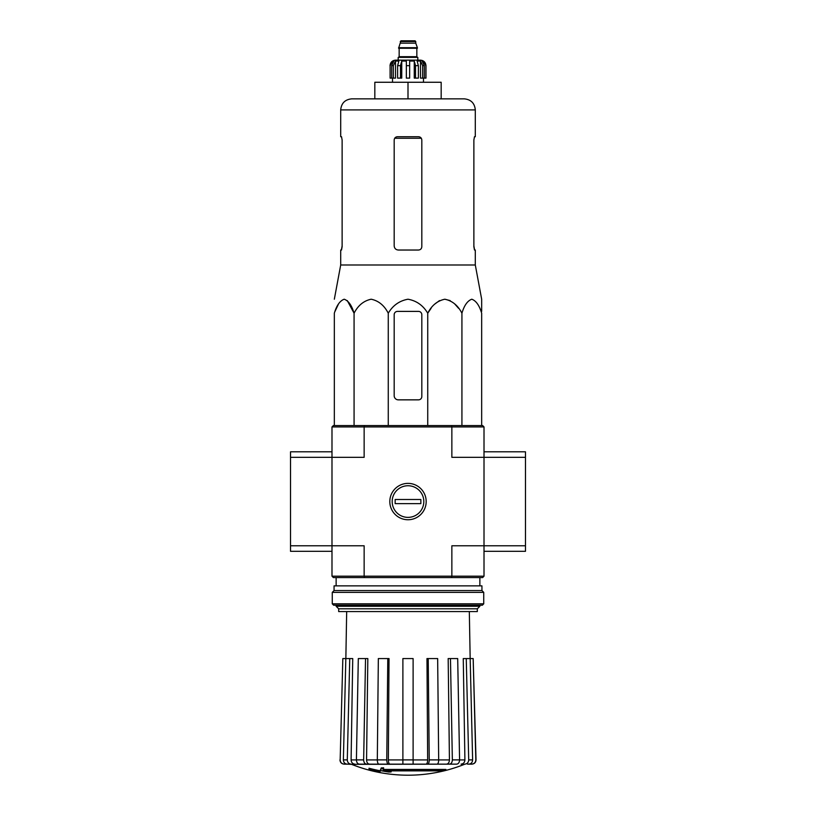 <?xml version="1.0" encoding="UTF-8"?>
<svg xmlns="http://www.w3.org/2000/svg" width="816" height="816" viewBox="0 0 816 816"><rect width="100%" height="100%" fill="white"/><g stroke="black" fill="none" stroke-linecap="round" stroke-linejoin="round"><path stroke-width="1.22" d="M364.507 425.554L333.367 425.554L331.99 426.931L331.99 545.782L364.14 545.782L364.14 576.188L451.86 576.188L451.86 545.782L484.01 545.782L484.01 457.337L525.473 457.337L525.473 451.809L484.01 451.809L484.01 457.337L484.01 426.931L482.633 425.554L364.507 425.554L364.14 426.931L451.86 426.931L451.86 457.337L484.01 457.337M331.99 576.188L364.14 576.188L364.507 577.575L333.367 577.575L331.99 576.188L331.99 545.782L290.527 545.782L290.527 551.31L331.99 551.31L331.99 545.782M445.873 770.263L383.01 770.263A149.461 13.025 -90 0 0 383.612 768.631A144.809 110.119 90 0 1 381.215 768.754A149.032 12.985 90 0 1 380.48 770.579A149.603 149.032 90 0 0 388.783 772.038A148.084 112.608 -90 0 0 391.139 771.916A149.185 148.624 -90 0 1 384.438 770.875L443.445 770.875A151.082 151.082 0 0 0 445.873 770.263L445.873 769.437L383.336 769.437M383.612 768.631L383.612 767.795A144.809 110.119 90 0 1 381.215 767.927A149.032 12.985 90 0 1 380.48 769.743L380.48 770.579M381.215 768.754L381.215 767.927M391.139 771.916L391.139 771.089A149.185 148.624 -90 0 1 389.579 770.875M380.083 771.916L380.083 770.753A150.195 150.195 0 0 1 369.026 768.233L369.026 769.396A150.521 150.521 0 0 0 380.083 771.916M380.083 771.589A150.195 150.195 0 0 1 369.026 769.06M464.426 764.337A152.021 152.021 0 0 1 408 775.2C388.498 775.169 369.699 771.548 351.574 764.337L453.727 764.143M362.273 764.143L437.09 764.143C438.07 763.888 438.6 762.47 438.682 759.89L437.662 658.563L428.216 658.563L429.236 759.89L438.682 759.89M464.865 764.143C467.242 763.888 468.527 762.47 468.71 759.89L472.627 759.89L470.169 658.563L473.168 658.563L475.83 759.89C475.626 762.47 474.239 763.888 471.668 764.143L467.548 764.143M435.509 764.143L456.634 764.143C458.459 763.888 459.439 762.47 459.581 759.89L457.694 658.563L450.463 658.563L452.35 759.89L459.581 759.89M377.318 759.89L386.764 759.89L387.784 658.563L378.338 658.563L377.318 759.89C377.4 762.47 377.93 763.888 378.91 764.143L402.89 764.143L402.89 759.89L413.11 759.89L413.11 658.563L402.89 658.563L402.89 759.89M356.419 759.89L363.65 759.89L365.537 658.563L358.306 658.563L356.419 759.89C356.561 762.47 357.541 763.888 359.366 764.143L380.491 764.143M351.574 764.337L347.218 764.143L351.135 764.143C348.758 763.888 347.473 762.47 347.29 759.89L349.748 658.563L352.736 658.563L351.094 759.931L356.419 759.931M340.17 759.89L342.832 658.563L340.17 759.89C340.374 762.47 341.761 763.888 344.332 764.143L351.023 764.143M346.678 611.572L345.851 658.563L342.832 658.563M347.218 764.143C344.842 763.888 343.567 762.47 343.373 759.89L347.29 759.89M349.748 658.563L345.831 658.563L343.373 759.89M354.94 764.143C352.583 763.888 351.298 762.481 351.094 759.931M363.65 759.89C363.793 762.47 364.772 763.888 366.588 764.143M369.505 764.143C367.7 763.888 366.721 762.481 366.568 759.931L377.318 759.931M365.537 658.563L367.822 658.563L366.568 759.931M386.764 759.89C386.845 762.47 387.376 763.888 388.355 764.143M389.936 764.143C388.957 763.888 388.426 762.481 388.345 759.931L402.89 759.931M387.784 658.563L389.028 658.563L388.345 759.931M413.11 759.89L413.11 764.143M427.645 764.143C428.624 763.888 429.155 762.47 429.236 759.89M428.216 658.563L426.972 658.563L427.655 759.931C427.574 762.481 427.043 763.888 426.064 764.143M449.412 764.143C451.228 763.888 452.207 762.47 452.35 759.89M450.463 658.563L448.178 658.563L449.432 759.931C449.279 762.481 448.3 763.888 446.495 764.143M459.581 759.931L464.906 759.931L463.264 658.563L466.252 658.563L468.71 759.89M464.906 759.931C464.702 762.481 463.417 763.888 461.06 764.143M472.627 759.89C472.433 762.47 471.158 763.888 468.782 764.143M466.252 658.563L470.169 658.563L469.322 611.572M473.168 658.563L476.024 759.89C475.83 762.46 474.443 763.878 471.872 764.143M364.507 577.575L451.493 577.575L451.86 576.188L484.01 576.188L484.01 545.782L525.473 545.782L525.473 457.337M389.813 501.565A18.187 18.187 0 0 0 417.088 517.313A18.187 18.187 0 0 0 417.088 485.816A18.187 18.187 0 0 0 389.813 501.565M331.99 426.931L364.14 426.931L364.14 457.337L290.527 457.337L290.527 545.782M484.01 576.188L482.633 577.575L451.493 577.575M451.493 425.554L451.86 426.931L484.01 426.931M338.681 608.807L477.319 608.807L477.319 611.572L338.681 611.572L338.681 608.807L336.131 606.268L479.869 606.268L479.869 605.217M481.664 311.396L481.664 299.217L475.3 264.986L475.3 250.033L474.484 250.033L473.872 246.718L473.872 140.026L474.484 136.711L473.872 140.026M431.103 308.295L427.737 313.211C431.705 305.439 437.396 300.778 444.832 299.217C452.248 300.767 457.949 305.439 461.927 313.211C464.212 305.439 467.497 300.778 471.791 299.217C476.075 300.767 479.369 305.439 481.664 313.211L481.664 425.554M434.959 303.94L439.508 300.594M444.832 299.217L450.157 300.594M454.706 303.94L458.561 308.295M335.009 311.396L338.507 303.94M347.279 300.594L354.073 313.211C351.778 305.439 348.493 300.767 344.209 299.217C339.915 300.778 336.631 305.439 334.336 313.211L334.336 425.554M427.737 425.554L427.737 313.211C423.137 305.429 416.558 300.757 407.99 299.217C399.422 300.778 392.843 305.439 388.263 313.211C384.285 305.439 378.593 300.767 371.168 299.217C363.732 300.778 358.04 305.439 354.073 313.211L354.073 425.554M388.263 313.211L388.263 425.554M461.927 313.211L461.927 425.554M394.179 314.711L394.179 395.699A4.141 4.141 0 0 0 398.33 399.85L418.506 399.85A3.315 3.315 0 0 0 421.821 396.525L421.821 314.711A3.315 3.315 0 0 0 418.506 311.396L397.494 311.396A3.315 3.315 0 0 0 394.179 314.711M441.17 98.848L441.17 82.263L374.83 82.263L374.83 98.848L351.757 98.848L464.243 98.848C470.965 99.501 474.647 103.183 475.3 109.905L340.7 109.905C341.353 103.183 345.035 99.501 351.757 98.848M408 82.263L408 98.848M421.821 246.718C421.617 248.747 420.505 249.849 418.506 250.033C420.505 249.849 421.617 248.747 421.821 246.718L421.821 140.026C421.617 138.006 420.505 136.904 418.506 136.711L397.494 136.711C395.495 136.894 394.383 138.006 394.179 140.026L394.179 245.891C394.434 248.421 395.821 249.798 398.33 250.033L418.506 250.033M475.3 264.986L340.7 264.986L340.7 250.033L341.516 250.033L342.128 246.718L342.128 140.026L341.516 136.711L340.7 136.711L340.7 109.905M342.128 245.891L341.394 250.033M474.606 250.033L473.872 245.891M475.3 109.905L475.3 136.711L474.484 136.711M331.99 451.809L290.527 451.809L290.527 457.337M484.01 551.31L525.473 551.31L525.473 545.782M332.265 603.83L333.652 605.217L482.348 605.217L483.735 603.83L483.735 592.365L332.265 592.365L332.265 603.83L483.735 603.83M332.265 592.365L334.06 590.56L481.94 590.56L483.735 592.365M334.06 590.56L334.06 585.868L481.94 585.868L481.94 590.56M408 517.375A15.82 15.82 0 0 1 394.301 493.649A15.82 15.82 0 0 1 421.699 493.649A15.82 15.82 0 0 1 408 517.375M395.148 503.635L395.148 499.494L420.852 499.494L420.852 503.635L395.148 503.635M417.812 60.149L417.812 57.385L398.188 57.385L398.188 60.149L395.566 60.149L420.434 60.149C423.8 60.476 425.636 62.322 425.962 65.678L423.392 61.057L422.158 61.057L424.32 65.678L424.32 78.112L422.668 78.112L422.668 65.678L424.32 65.678M400.258 41.494L415.742 41.494L415.048 40.8L400.952 40.8L398.606 48.266L417.394 48.266L417.394 47.705L398.606 47.705M415.742 41.494L415.742 43.156L400.258 43.156M393.332 78.112L393.332 65.678L395.505 61.057L395.505 78.112L390.109 78.112L390.109 65.678L392.608 61.057L392.608 62.414M391.68 78.112L391.68 65.678L393.842 61.057L392.608 61.057M406.337 65.678L409.663 65.678L409.663 78.112L406.337 78.112L406.337 61.057L401.737 61.057L400.493 65.678L401.737 61.057L401.737 78.112L397.616 78.112L397.616 65.678L398.871 61.057L395.505 61.057M409.663 65.678L409.663 61.057L414.263 61.057L415.507 65.678L418.384 65.678L417.129 61.057L420.495 61.057L422.668 65.678M423.392 62.414L423.392 61.057L425.891 65.678L425.891 78.112L425.891 65.678M418.384 65.678L418.384 78.112L415.507 78.112L415.507 65.678M425.962 65.678L425.962 78.112L424.32 78.112M390.109 78.112L390.109 65.678M400.493 78.112L400.493 65.678L397.616 65.678M414.263 61.057L414.263 78.112L415.507 78.112M420.495 61.057L420.495 78.112L422.668 78.112M438.682 759.931L449.432 759.931M413.11 759.931L427.655 759.931M394.689 138.261L421.311 138.261M417.119 48.266L398.881 48.266M416.843 48.542L416.843 56.692L399.157 56.692L398.463 57.385M391.68 65.678L393.332 65.678M479.869 585.868L479.869 577.575M336.131 606.268L336.131 605.217M336.131 585.868L336.131 577.575M477.319 608.807L479.869 606.268M339.976 759.89C340.17 762.46 341.557 763.878 344.128 764.143M340.7 264.986L334.336 299.217M415.742 43.156L417.394 47.705M399.157 48.542L399.157 56.692M416.843 56.692L417.537 57.385M390.038 65.678C390.364 62.322 392.2 60.476 395.566 60.149M392.516 78.112L392.516 82.263M423.484 78.112L423.484 82.263"/></g></svg>
